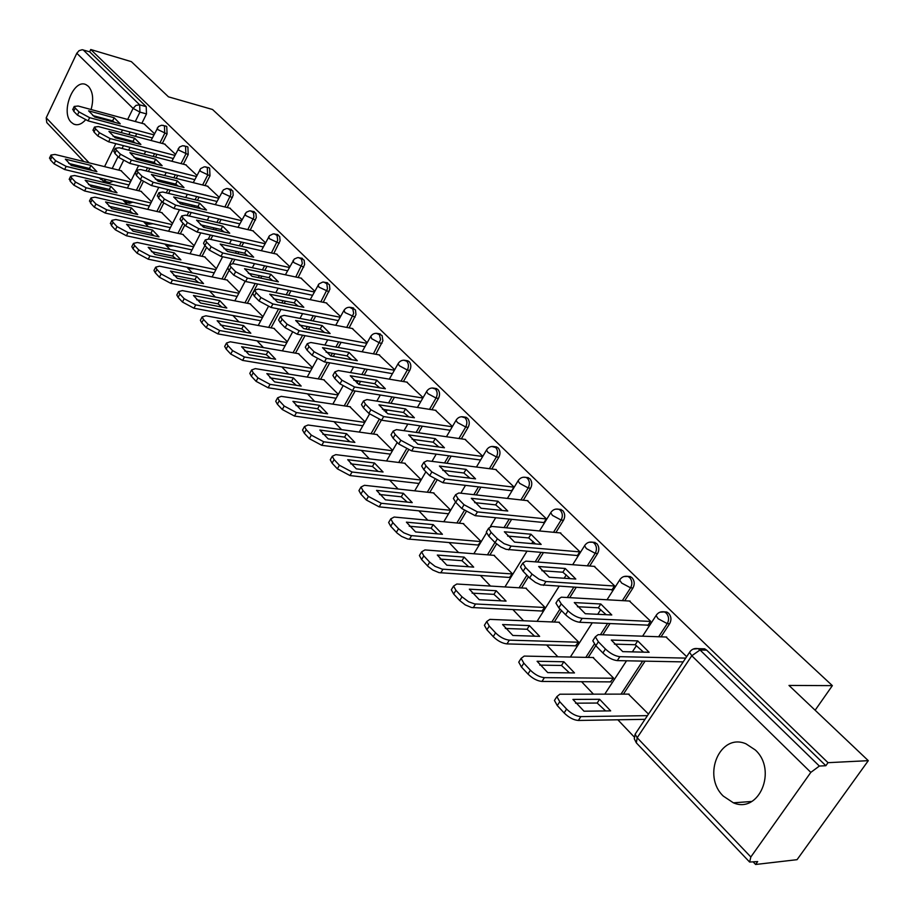 <?xml version="1.0" encoding="UTF-8"?>
<svg xmlns="http://www.w3.org/2000/svg" width="914" height="914" viewBox="0 0 914 914"><rect width="100%" height="100%" fill="white"/><g stroke="black" fill="none" stroke-linecap="round" stroke-linejoin="round"><path stroke-width="1.37" d="M91.092 109.52C93.822 99.432 92.954 91.731 88.487 86.407L86.224 84.785C73.794 77.793 60.164 112.239 71.269 122.327L73.703 124.098C77.553 125.686 81.46 124.315 85.448 119.985M723.328 796.128L733.394 802.823C759.1 814.054 777.54 770.079 755.318 749.994L745.995 743.836C720.141 732.445 701.632 775.643 723.328 796.128M162.326 143.464L167.056 133.97L166.771 126.589L165.4 125.938M183.348 164.212L188.215 154.58L187.896 147.074L186.445 146.4M204.987 185.565L209.98 175.796L209.637 168.165L208.095 167.456M227.255 207.535L233.196 195.208L232.842 191.072L230.374 189.118M250.185 230.168L256.286 217.658L255.909 213.453L253.304 211.431M273.8 253.486L280.084 240.793L279.673 236.509L276.931 234.407M298.135 277.513L304.602 264.637L304.179 260.273L301.266 258.102M323.236 302.306L329.885 289.224L329.44 284.768L326.344 282.529M349.114 327.875L355.969 314.587L355.5 310.052L352.221 307.721M375.825 354.278L382.886 340.762L382.109 335.609L378.91 333.724M403.405 381.538L409.735 370.456C411.357 367.017 411.163 364.08 409.152 361.624L406.456 360.584M431.899 409.712L438.446 398.435C440.102 394.951 439.897 391.957 437.817 389.433L434.904 388.336M461.342 438.846L468.117 427.352C469.83 423.833 469.602 420.771 467.454 418.166L464.301 417.024M491.789 468.985L498.816 457.263C500.575 453.698 500.335 450.579 498.107 447.894L494.691 446.695M523.299 500.187L530.588 488.225C532.394 484.614 532.131 481.427 529.834 478.65L526.121 477.405M555.906 532.508L563.492 520.294C565.343 516.639 565.069 513.371 562.681 510.515L558.694 509.212M589.69 566.017L597.596 553.518C599.493 549.817 599.207 546.481 596.728 543.522L592.455 542.162M624.708 600.761L632.945 587.976C634.91 584.217 634.602 580.813 632.031 577.751L630.283 576.597L627.45 576.323M661.028 636.841L669.631 623.725C671.653 619.921 671.322 616.436 668.648 613.271L666.786 612.037L663.724 611.774M105.259 181.452L106.915 183.2M122.75 199.835L127.354 204.656M143.509 221.634L148.376 226.741M164.886 244.072L170.027 249.488M186.89 267.185L192.328 272.909M209.557 290.995L215.316 297.039M232.91 315.524L239 321.922M257.005 340.819L263.438 347.583M281.855 366.925L288.653 374.055M307.492 393.854L314.679 401.395M333.976 421.662L341.573 429.637M361.338 450.396L369.359 458.828M389.615 480.101L398.093 489.013M418.863 510.823L427.832 520.237M449.14 542.608L458.611 552.57M480.478 575.534L490.51 586.057M512.96 609.638L523.562 620.777M546.641 645.01L557.848 656.778M581.567 681.695L593.437 694.16M617.841 719.786L634.247 737.015M753.33 862.085L755.615 864.484L757.683 861.582L749.617 862.039L750.84 856.978L810.821 772.376L691.784 655.749L637.184 737.747L750.84 856.978M868.3 760.665L828.015 762.676L90.749 49.516L131.388 61.661L168.473 96.838L212.528 109.497L832.357 685.637L788.988 685.431L868.3 760.665L797.054 859.674L755.615 864.484M83.802 161.538L46.763 122.567L46.214 117.803L76.799 53.263L79.084 50.647L82.203 49.722L89.663 51.812L146.217 106.664L146.491 113.919L141.876 123.287M136.7 133.775L135.432 136.357M132.976 141.339L132.507 142.287M130.028 147.337L128.634 150.159M123.413 160.75L118.786 170.141M89.663 51.812L90.749 49.516M693.086 649.1L698.022 648.643L700.033 649.968L819.367 766.058L825.856 765.715L828.015 762.676M819.367 766.058L810.821 772.376M686.677 656.652L666.02 637.012M648.483 714.097L628.455 694.114M610.415 681.878L613.545 678.074L592.98 657.52M647.386 625.119L647.809 625.542L650.619 621.234L629.415 601.035M575.546 645.81L578.608 642.051L558.774 622.24M611.42 589.656L611.854 590.09L614.585 585.817L594.157 566.36M541.922 611.02L544.904 607.307L525.779 588.193M576.768 555.472L577.202 555.906L579.853 551.69L560.133 532.908M509.475 577.454L512.388 573.786L493.914 555.335M543.327 522.488L543.761 522.922L546.332 518.752L527.309 500.644M478.148 545.03L480.981 541.408L463.135 523.585M511.04 490.658L511.486 491.092L513.988 486.968L495.617 469.476M482.741 456.269L464.998 439.371M450.636 510.126L433.396 492.897M452.441 426.484L435.384 410.26M421.194 479.77L404.616 463.227M423.079 397.636L406.741 382.109M392.666 450.351L376.785 434.504M394.677 369.724L379.024 354.861M365.052 421.891L349.834 406.707M367.188 342.716L352.187 328.469M338.317 394.322L323.716 379.778M340.556 316.552L326.184 302.9M312.417 367.622L298.41 353.672M314.759 291.2L300.969 278.119M287.304 341.733L273.88 328.377M289.761 266.625L276.531 254.092M262.958 316.632L250.082 303.825M265.506 242.793L252.812 230.774M239.342 292.286L226.98 280.004M241.97 219.668L229.791 208.141M216.424 268.659L204.553 256.868M219.12 197.23L207.432 186.17M194.168 245.706L182.766 234.395M196.944 175.419L185.713 164.817M172.54 223.416L161.595 212.562M175.385 154.249L164.6 144.069M151.53 201.754L141.007 191.334M156.922 154.283L155.54 157.071M153.004 162.155L152.455 163.24M149.885 168.405L148.365 171.466M143.212 181.795L138.722 190.786M177.716 175.385L176.196 178.39M173.569 183.588L172.94 184.834M170.278 190.123L168.61 193.414M163.652 203.251L159.23 212.014M199.081 197.104L197.424 200.349M194.705 205.673L193.985 207.078M191.22 212.494L189.404 216.058M184.822 225.027L180.309 233.847M221.074 219.486L219.257 222.982M216.435 228.443L215.613 230.02M212.745 235.572L210.757 239.422M206.644 247.363L202.005 256.32M243.695 242.541L241.707 246.323M238.783 251.921L237.846 253.692M234.864 259.393L232.682 263.552M229.117 270.361L224.341 279.456M266.979 266.328L264.809 270.407M261.758 276.142L260.707 278.13M257.599 283.98L247.34 303.288M290.96 290.846L288.584 295.256M285.408 301.152L284.22 303.368M280.975 309.389L271.035 327.84M315.661 316.164L313.056 320.928M309.743 326.995L308.395 329.463M305.013 335.667L295.451 353.158M341.116 342.316L338.26 347.469M334.798 353.718L333.279 356.46M329.737 362.847L320.631 379.276M367.359 369.336L364.218 374.911M360.596 381.355L358.882 384.406M355.169 391.009L346.612 406.216M394.425 397.27L390.964 403.325M387.17 409.975L385.857 412.283M381.344 420.177L373.426 434.047M422.348 426.187L418.532 432.756M414.545 439.634L413.802 440.925M408.478 450.076L401.109 462.781M451.162 456.12L446.946 463.261M436.709 480.638L429.717 492.497M480.913 487.151L476.24 494.931M466.049 511.943L459.285 523.219M511.634 519.323L506.447 527.824M496.588 544.001L489.87 555.015M543.362 552.73L537.592 562.03M528.452 576.757L521.517 587.942M576.151 587.439L569.696 597.653M561.516 610.598L554.272 622.046M610.038 623.542L602.794 634.796M595.779 645.684L588.216 657.417M645.056 661.153L623.405 694.126M815.128 710.235L832.357 685.637M154.432 133.661L144.081 123.893M131.102 180.686L120.991 170.69M128.063 202.897L129.605 203.251L132.816 202.165M148.434 224.204L152.935 223.747M169.387 246.117L173.557 245.946M190.957 268.659L194.648 268.796M213.168 291.874L216.058 292.274M104.002 181.155L109.84 182.549L113.199 181.189M825.856 765.715L706.682 650.151L704.671 648.826L700.924 648.723M392.403 373.655L324.447 361.933L312.108 355.306L307.024 350.108L305.299 347.251L305.893 346.178M637.721 640.897L649.123 652.288L622.742 651.636L611.306 640.051L637.721 640.897L635.219 644.736L643.536 652.15M635.219 644.736L614.379 644.119M683.181 661.896L617.293 660.616C612.574 660.079 607.776 657.52 602.886 652.962L595.837 645.741L592.798 640.748L594.089 638.749M666.706 637.035L598.179 634.636L595.322 636.818L598.373 641.788L605.445 649.009C610.335 653.567 615.145 656.126 619.852 656.675L617.293 660.616M685.706 658.114L619.852 656.675M599.63 699.29L572.918 699.416L583.989 711.195L610.666 710.886L599.63 699.29L597.185 703.037L575.523 703.186M629.106 694.114L559.871 694.206L556.889 696.605L559.768 701.746L566.6 709.081C571.353 713.708 576.106 716.222 580.847 716.622L647.455 715.639M605.605 710.943L597.185 703.037M644.998 719.329L578.345 720.461C573.592 720.072 568.851 717.559 564.109 712.931L557.289 705.585L554.432 700.444L555.815 698.285M600.795 603.994L611.774 614.962L585.291 613.717L574.289 602.577L600.795 603.994L598.362 607.799L606.176 614.699M598.362 607.799L577.431 606.725M648.072 625.153L579.693 622.274C574.975 621.646 570.267 619.132 565.549 614.734L558.774 607.799L555.929 603.126L557.117 601.252M630.112 601.069L561.333 597.185L558.385 599.241L561.23 603.903L568.028 610.826C572.747 615.225 577.465 617.738 582.172 618.367L579.693 622.274M650.505 621.417L582.172 618.367M565.24 568.474L575.809 579.03L549.257 577.225L538.666 566.509L565.24 568.474L562.875 572.221L570.222 578.653M562.875 572.221L541.876 570.724M612.106 589.701L540.814 584.846L535.421 582.412L529.64 577.979L523.116 571.296L520.454 566.931L521.54 565.172M594.831 566.406L525.87 561.139L522.831 563.081L525.504 567.445L532.039 574.118L538.929 579.168L545.932 581.533L543.522 585.383M614.471 586.011L545.932 581.533M563.858 661.759L537.089 661.268L547.749 672.613L574.495 672.921L563.858 661.759L561.493 665.461L539.751 665.118M593.62 657.532L524.213 656.081L521.14 658.366L523.825 663.176L530.394 670.236C534.987 674.692 539.648 677.16 544.39 677.651L613.431 678.234M569.445 672.864L561.493 665.461M611.055 681.89L541.968 681.444C537.226 680.976 532.565 678.508 527.984 674.041L521.426 666.98L518.752 662.159L520.02 660.136M529.4 625.599L502.597 624.548L512.857 635.47L539.648 636.35L529.4 625.599L527.104 629.255L505.305 628.455M559.414 622.263L489.881 619.372L486.716 621.543L489.23 626.056L495.559 632.854C499.992 637.149 504.574 639.583 509.304 640.143L578.493 642.222M534.61 636.178L527.104 629.255M576.186 645.832L506.962 643.902C502.232 643.353 497.65 640.92 493.229 636.612L486.911 629.815L484.397 625.302L485.574 623.405M530.977 534.233L541.168 544.413L514.559 542.105L504.357 531.777L530.977 534.233L528.692 537.946L535.581 543.933M528.692 537.946L507.624 536.05M577.431 555.529L506.013 549.314L500.701 546.903L495.068 542.596L488.784 536.164L486.305 532.062L487.288 530.428M560.808 532.976L491.732 526.43L488.602 528.258L491.104 532.359L497.399 538.78L504.117 543.681L511.052 546.069L508.721 549.885M579.727 551.873L511.052 546.069M497.936 501.226L507.761 511.04L481.13 508.264L471.304 498.301L497.936 501.226L495.719 504.894L502.186 510.458M495.719 504.894L474.629 502.631M543.99 522.557L475.189 515.679L461.776 508.515L455.72 502.312L453.39 498.461L454.292 496.942M527.972 500.712L458.828 492.977L455.629 494.703L457.971 498.553L464.038 504.734L477.451 511.909L475.189 515.679M546.218 518.946L477.451 511.909M466.06 469.373L475.543 478.845L448.9 475.623L439.417 466.026L466.06 469.373L463.901 473.006L469.967 478.171M463.901 473.006L442.799 470.402M511.703 490.738L442.867 482.718L429.683 475.657L423.845 469.682L421.651 466.06L422.485 464.643M496.279 469.568L427.101 460.736L423.822 462.347L426.027 465.957L431.876 471.932L445.061 478.993L442.867 482.718M513.874 487.162L445.061 478.993M496.188 590.73L469.35 589.176L479.244 599.698L506.07 601.104L496.188 590.73L493.948 594.363L472.115 593.14M526.407 588.239L456.806 584.012L453.561 586.08L455.915 590.307L462.016 596.853L468.608 601.778L474.686 603.937L544.801 607.49M501.043 600.841L493.948 594.363M542.55 611.055L471.498 607.502L465.26 604.908L459.742 600.578L453.664 594.02L451.31 589.781L452.384 588.022M464.141 557.106L437.315 555.061L446.843 565.206L473.681 567.114L464.141 557.106L461.97 560.693L440.114 559.071M494.531 555.381L424.919 549.92L421.605 551.873L423.81 555.849L429.694 562.156L435.064 566.36L442.125 569.125L512.274 573.958M468.676 566.76L461.97 560.693M510.103 577.499L439.006 572.632L432.859 570.05L428.209 566.577L421.617 559.528L419.412 555.541L420.394 553.895M433.213 524.647L406.399 522.157L415.596 531.948L442.422 534.302L433.213 524.647L431.111 528.189L409.244 526.213M463.752 523.642L394.151 517.038L390.769 518.889L392.849 522.614L398.515 528.703L403.76 532.793L410.74 535.547L480.878 541.591M437.429 533.867L431.111 528.189M478.753 545.087L407.69 539.009L401.612 536.438L397.076 533.068L390.712 526.258L388.644 522.511L389.547 520.969M435.281 438.617L444.444 447.769L417.812 444.147L408.649 434.881L435.281 438.617L433.179 442.205L438.869 447.015M433.179 442.205L412.088 439.291M480.513 459.993L411.688 450.91L398.721 443.976L393.089 438.206L391.032 434.801L391.798 433.476M465.637 439.463L396.493 429.614L393.146 431.122L395.202 434.527L400.858 440.285L413.825 447.232L411.688 450.91M482.626 456.463L413.825 447.232M403.337 493.286L376.545 490.384L385.434 499.844L412.237 502.62L403.337 493.286L401.292 496.805L379.436 494.474M434.001 492.966L364.458 485.3L361.007 487.036L362.961 490.555L368.433 496.428L381.275 503.271L450.533 510.309M407.256 502.106L401.292 496.805M448.466 513.771L379.184 506.87L366.354 500.027L360.893 494.143L358.951 490.624L359.773 489.184M405.553 408.912L414.396 417.755L387.787 413.756L378.944 404.799L405.553 408.912L403.508 412.465L408.832 416.921M403.508 412.465L382.44 409.255M450.225 430.266L381.595 420.223L368.845 413.391L363.406 407.815L361.464 404.616L362.173 403.371M436.024 410.363L366.937 399.567L363.521 400.983L365.463 404.182L370.913 409.746L383.674 416.578L381.595 420.223M452.27 426.769L383.674 416.578M374.466 462.987L347.72 459.708L356.3 468.836L383.069 472.012L374.466 462.987L372.478 466.46L350.645 463.821M405.222 463.295L335.781 454.635L332.262 456.269L334.101 459.582L339.391 465.26L352.027 472.001L421.034 480.044M378.11 471.418L372.478 466.46M419.023 483.472L349.993 475.554L337.369 468.825L332.09 463.147L330.262 459.822L331.017 458.485M376.808 380.19L385.365 388.747L358.791 384.394L350.245 375.745L376.808 380.19L374.82 383.709L379.801 387.833M374.82 383.709L353.787 380.224M420.851 401.497L352.53 390.586L339.985 383.846L334.73 378.476L332.902 375.448L333.553 374.294M407.381 382.212L338.386 370.547L334.901 371.861L336.74 374.877L342.007 380.247L354.552 386.988L352.53 390.586M422.851 398.036L354.552 386.988M346.555 433.693L319.854 430.048L328.149 438.88L354.872 442.41L346.555 433.693L344.612 437.132L322.825 434.196M377.368 434.596L308.064 425.01L304.488 426.541L306.224 429.66L311.331 435.144L323.762 441.793L392.426 450.762M349.925 441.759L344.612 437.132M390.472 454.144L321.785 445.312L309.366 438.674L304.259 433.179L302.534 430.048L303.231 428.803M349.011 352.416L357.294 360.687L330.765 356.026L322.505 347.663L349.011 352.416L347.08 355.889L351.73 359.716M347.08 355.889L326.092 352.164M379.653 354.975L310.783 342.487L307.241 343.698L308.978 346.543L314.062 351.741L326.412 358.379L324.447 361.933M394.391 370.239L326.412 358.379M319.546 405.336L292.914 401.36L300.935 409.906L327.589 413.779L319.546 405.336L317.649 408.741L295.908 405.542M350.416 406.799L281.261 396.356L277.627 397.784L279.273 400.732L284.208 406.044L296.444 412.58L364.755 422.405M322.653 413.071L317.649 408.741M362.847 425.764L294.514 416.064L282.289 409.529L277.365 404.217L275.731 401.257L276.371 400.092M322.116 325.544L330.125 333.553L303.665 328.583L295.668 320.483L322.116 325.544L320.231 328.983L324.561 332.502M320.231 328.983L299.312 325.018M364.949 346.703L297.29 334.238L285.145 327.715L280.232 322.676L278.599 319.98L279.147 318.975M352.815 328.594L284.094 315.353L280.495 316.473L282.129 319.157L287.053 324.184L299.209 330.719L297.29 334.238M366.845 343.321L299.209 330.719M293.394 377.893L266.842 373.609L274.6 381.881L301.186 386.074L293.394 377.893L291.543 381.264L269.87 377.802M324.299 379.87L255.326 368.628L251.647 369.964L253.189 372.752L257.977 377.893L270.018 384.337L337.963 394.951M296.262 385.297L291.543 381.264M336.101 398.264L268.145 387.776L256.103 381.344L251.339 376.202L249.796 373.403L250.379 372.318M296.067 299.518L303.825 307.275L277.433 302.02L269.699 294.194L296.067 299.518L294.228 302.922L298.261 306.167M294.228 302.922L273.389 298.752M338.329 320.597L271.024 307.447L259.062 301.014L254.298 296.147L252.767 293.6L253.269 292.651M326.801 303.025L258.251 289.087L254.606 290.126L256.149 292.663L260.913 297.518L272.886 303.962L271.024 307.447M340.179 317.249L272.886 303.962M268.065 351.319L241.593 346.737L249.122 354.746L275.617 359.236L268.065 351.319L266.271 354.643L244.666 350.953M298.992 353.775L230.225 341.79L226.501 343.036L227.952 345.675L232.59 350.645L244.449 356.997L312.017 368.342M270.693 358.402L266.271 354.643M310.2 371.632L242.621 360.402L230.762 354.061L226.146 349.079L224.684 346.44L225.232 345.423M270.841 274.314L278.359 281.82L252.047 276.314L244.552 268.727L270.841 274.314L269.047 277.673L272.783 280.655M269.047 277.673L248.288 273.309M312.542 295.291L245.592 281.512L233.813 275.171L229.208 270.453L227.746 268.042L228.214 267.162M301.586 278.256L233.241 263.666L229.551 264.603L231.013 267.014L235.618 271.721L247.408 278.073L245.592 281.512M314.347 291.977L247.408 278.073M243.524 325.567L217.144 320.723L224.433 328.469L250.836 333.233L243.524 325.567L241.776 328.857L220.263 324.95M274.451 328.48L205.901 315.798L202.131 316.952L203.514 319.443L208.004 324.264L219.68 330.525L286.859 342.544M245.935 332.353L241.776 328.857M285.099 345.8L217.898 333.896L206.233 327.635L201.754 322.825L200.372 320.323L200.874 319.363M246.38 249.876L253.669 257.154L227.449 251.419L220.183 244.061L246.38 249.876L244.632 253.201L248.094 255.931M244.632 253.201L223.976 248.665M287.544 270.761L220.971 256.388L209.363 250.139L204.896 245.569L203.525 243.284L203.948 242.473M277.136 254.229L209.009 239.034L205.273 239.891L206.655 242.164L211.123 246.723L222.742 252.984L220.971 256.388M289.304 267.482L222.742 252.984M219.737 300.592L193.448 295.496L200.509 303.014L226.832 308.029L219.737 300.592L218.023 303.848L196.601 299.735M250.642 303.928L182.343 290.606L178.527 291.68L179.841 294.045L184.182 298.707L195.699 304.876L262.478 317.535M221.919 307.093L218.023 303.848M260.753 320.757L193.951 308.212L182.457 302.043L178.116 297.381L176.813 295.005L177.27 294.114M222.673 226.192L229.745 233.253L203.605 227.278L196.567 220.16L222.673 226.192L220.971 229.483L224.147 231.973M220.971 229.483L200.417 224.764M263.301 246.963L197.104 232.053L185.668 225.884L181.338 221.462L180.035 219.291L180.424 218.526M253.418 230.922L185.531 215.156L181.749 215.933L183.063 218.092L187.393 222.513L198.829 228.683L197.104 232.053M265.014 243.707L198.829 228.683M196.659 276.371L170.484 271.047L177.327 278.336L203.536 283.591L196.659 276.371L194.979 279.593L173.66 275.297M227.529 280.107L159.493 266.18L155.654 267.174L156.888 269.413L161.104 273.937L172.449 280.027L238.828 293.257M198.635 282.609L194.979 279.593M237.149 296.444L170.747 283.329L159.413 277.239L155.209 272.715L153.975 270.464L154.397 269.63M199.675 203.205L206.53 210.06L180.492 203.879L173.671 196.967L199.675 203.205L198.007 206.461L200.92 208.723M198.007 206.461L177.567 201.594M239.788 223.861L173.968 208.461L162.692 202.371L158.499 198.087L157.631 195.31M230.385 208.289L162.749 192.009L158.945 192.705L160.178 194.751L164.383 199.035L175.659 205.124L173.968 208.461M241.456 220.651L175.659 205.124M174.266 252.87L148.194 247.317L154.832 254.389L180.938 259.873L174.266 252.87L172.632 256.057L151.416 251.59M205.102 256.983L137.34 242.496L133.455 243.398L134.632 245.523L138.722 249.91L149.896 255.92L215.887 269.687M176.036 258.845L172.632 256.057M214.242 272.852L148.239 259.188L137.066 253.189L132.987 248.791L131.81 246.654L132.21 245.877M177.35 180.892L184 187.553L158.076 181.189L151.45 174.483L177.35 180.892L175.717 184.125L178.379 186.17M175.717 184.125L155.403 179.121M216.949 201.446L151.53 185.576L140.425 179.578L136.357 175.408L135.512 172.792M208.026 186.319L140.653 169.547L136.814 170.164L137.991 172.118L142.058 176.276L153.186 182.274L151.53 185.576M218.595 198.258L153.186 182.274M152.524 230.042L126.566 224.307L133.01 231.162L159.002 236.852L152.524 230.042L150.924 233.207L129.834 228.58M183.314 234.521L115.838 219.509L111.919 220.331L113.039 222.353L117.003 226.603L128.017 232.533L193.597 246.803M154.089 235.778L150.924 233.207M191.986 249.933L126.406 235.766L115.393 229.848L111.428 225.587L110.674 222.833M155.666 159.242L162.132 165.697L136.323 159.15L129.891 152.649L155.666 159.242L154.078 162.429L156.488 164.269M154.078 162.429L133.901 157.299M194.785 179.658L129.754 163.366L118.809 157.448L114.856 153.403L114.044 150.924M186.296 164.966L119.22 147.748L115.335 148.297L116.455 150.147L120.408 154.18L131.376 160.11L129.754 163.366M196.384 176.505L131.376 160.11M131.399 207.889L105.567 201.948L111.828 208.62L137.706 214.493L131.399 207.889L129.845 211.02L108.869 206.233M162.132 212.688L94.953 197.184L91.012 197.938L92.074 199.858L95.924 203.993L106.789 209.843L171.958 224.57M132.781 213.373L129.845 211.02M170.381 227.666L105.213 213.042L94.348 207.192L90.509 203.057L89.778 200.452M134.609 138.197L140.893 144.469L115.198 137.763L108.949 131.445L134.609 138.197L133.056 141.35L135.226 142.995M133.056 141.35L113.016 136.117M173.249 158.499L108.617 141.807L97.821 135.969L93.982 132.039L93.205 129.697M165.183 144.218L98.392 126.578L94.485 127.057L95.547 128.817L99.386 132.736L110.194 138.585L108.617 141.807M174.814 155.38L110.194 138.585M110.88 186.353L85.173 180.241L91.251 186.719L117.003 192.774L110.88 186.353L109.36 189.449L88.521 184.537M141.544 191.46L74.674 175.511L70.709 176.185L71.715 178.013L75.462 182.023L86.179 187.793L150.924 202.965M112.079 191.62L109.36 189.449M149.382 206.027L84.625 190.969L73.92 185.199L70.184 181.178L69.487 178.71M114.147 117.746L120.26 123.847L94.668 116.992L88.601 110.845L114.147 117.746L112.628 120.877L114.558 122.327M112.628 120.877L92.725 115.53M152.318 137.923L88.098 120.877L77.439 115.107L73.714 111.291L72.971 109.074M144.652 124.053L78.17 106.024L74.228 106.435L75.245 108.103L78.981 111.908L89.641 117.678L88.098 120.877M153.849 134.838L89.641 117.678M90.943 165.423L65.351 159.15L71.269 165.434L96.884 171.661L90.943 165.423L89.446 168.484L68.744 163.446M121.528 170.815L54.977 154.443L50.978 155.049L51.938 156.785L55.571 160.693L66.151 166.382L130.474 181.943M91.96 170.461L89.446 168.484M128.977 184.982L64.631 169.524L54.075 163.823L50.441 159.927L49.767 157.585M163 125.298L164.44 125.949L164.726 133.341L159.984 142.847M167.056 133.97L157.802 129.582L157.231 128.04M184.022 145.772L185.553 146.457L185.873 153.963L181.006 163.606M188.215 154.58L178.858 150.17L178.253 148.548M205.65 166.839L207.295 167.559L207.627 175.191L202.634 184.971M209.98 175.796L200.509 171.341L199.892 169.627M227.894 188.524L230.477 190.489L230.842 194.625L224.89 206.964M232.385 197.63L222.81 193.14L222.159 191.334M250.802 210.848L253.544 212.882L253.921 217.098L247.82 229.62M255.452 220.114L245.775 215.59L245.101 213.682M274.394 233.858L277.056 235.469L277.707 240.245L271.424 252.95M279.227 243.273L269.436 238.725L268.727 236.703M298.707 257.565L301.54 259.245L302.317 263.438L295.759 277.011M303.722 267.151L293.817 262.569L293.086 260.433M323.75 282.026L326.789 283.763L327.498 288.721L320.848 301.814M328.983 291.772L318.963 287.145L318.198 284.894M349.582 307.253L352.827 309.046L353.672 313.411L346.726 327.418M355.055 317.169L344.909 312.519L344.11 310.132M376.237 333.29L379.39 334.673L380.601 339.608L373.426 353.844M381.949 343.39L379.561 342.933L371.69 338.694L370.856 336.169M403.737 360.185L406.753 361.201C408.764 363.646 408.958 366.594 407.336 370.033L401.006 381.138M409.735 370.456L407.336 370.033L399.349 365.737L398.07 363.749L398.481 363.052M432.128 387.982L435.418 389.021C437.498 391.558 437.703 394.562 436.047 398.047L429.5 409.346M438.446 398.435L436.047 398.047L427.935 393.683L426.575 391.58L427.021 390.838M461.456 416.727L465.055 417.789C467.203 420.406 467.431 423.468 465.717 426.998L458.942 438.503M468.117 427.352L465.717 426.998L457.48 422.565L456.04 420.337L456.52 419.549M491.778 446.455L495.708 447.552C497.936 450.248 498.176 453.367 496.416 456.943L489.39 468.688M498.816 457.263L496.416 456.943L488.042 452.453L486.511 450.088L487.048 449.242M523.128 477.245L526.007 477.394L527.435 478.353C529.743 481.13 529.994 484.329 528.189 487.939L520.9 499.924M530.588 488.225L528.189 487.939L519.689 483.38L518.055 480.878L518.626 479.976M555.563 509.144L558.774 509.235L560.293 510.252C562.681 513.12 562.955 516.387 561.105 520.043L553.518 532.279M563.492 520.294L561.105 520.043L552.456 515.416L550.719 512.754L551.348 511.794M589.142 542.219L592.718 542.219L594.34 543.304C596.819 546.275 597.116 549.611 595.208 553.324L587.302 565.835M597.596 553.518L595.208 553.324L586.411 548.606L584.56 545.784L585.246 544.755M623.919 576.54L627.907 576.426L629.655 577.579C632.225 580.653 632.534 584.057 630.569 587.828L622.331 600.635M632.945 587.976L630.569 587.828L621.623 583.029L619.658 580.024L620.389 578.928M659.977 612.186L664.421 611.912L666.283 613.157C668.957 616.322 669.288 619.818 667.266 623.622L658.651 636.761M669.631 623.725L667.266 623.622L658.16 618.755L656.069 615.556L656.869 614.391M146.491 113.919L139.922 112.114L135.306 121.516M130.142 132.039L128.863 134.632M126.406 139.614L125.938 140.573M123.459 145.634L122.053 148.479M118.032 156.66L112.205 168.53M104.562 166.645L115.815 143.669M118.306 138.574L118.774 137.614M121.219 132.61L122.499 130.005M127.674 119.448L133.078 108.4L76.799 53.263M46.214 117.803L89.161 162.852M154.592 153.678L153.198 156.477M150.661 161.561L150.125 162.658M147.542 167.822L146.023 170.884M141.293 180.378L136.38 190.226M175.374 174.791L173.854 177.807M171.226 183.017L170.598 184.262M167.925 189.552L166.268 192.854M161.881 201.537L156.877 211.477M196.727 196.533L195.07 199.789M192.351 205.113L191.632 206.518M188.867 211.945L187.05 215.51M183.097 223.256L177.956 233.321M218.709 218.937L216.892 222.433M214.07 227.894L213.259 229.483M210.38 235.047L208.381 238.908M206.655 242.164L199.64 255.817M241.319 242.016L239.342 245.797M236.406 251.396L235.481 253.178M232.487 258.879L229.917 263.803M228.112 267.231L221.965 278.976M264.603 265.814L262.432 269.893M259.382 275.64L258.331 277.627M255.212 283.489L244.952 302.82M288.573 290.355L286.196 294.776M283.02 300.672L281.832 302.9M278.587 308.921L268.647 327.406M313.274 315.707L310.669 320.471M307.355 326.538L306.007 329.017M302.614 335.221L293.051 352.747M338.717 341.87L335.861 347.034M332.399 353.284L330.879 356.037M327.338 362.435L318.232 378.887M364.96 368.925L361.818 374.512M358.197 380.955L357.02 383.057M352.77 390.621L344.201 405.862M392.015 396.893L388.564 402.948M384.76 409.609L384.086 410.797M379.059 419.595L371.015 433.716M419.937 425.833L416.121 432.413M406.387 449.208L398.698 462.484M448.751 455.8L444.535 462.952M434.756 479.564L427.295 492.223M478.502 486.865L473.829 494.657M464.243 510.675L456.863 522.991M509.224 519.083L504.037 527.595M494.965 542.482L487.448 554.821M540.962 552.524L535.181 561.847M526.91 575.18L519.095 587.793M573.752 587.291L567.297 597.516M560.008 609.055L551.862 621.954M607.65 623.451L600.395 634.716M594.374 644.062L585.817 657.372M642.668 661.108L621.006 694.126M213.682 291.806L211.191 291.315M192.271 268.305L189.986 268.453L187.964 267.414M171.192 245.443L168.484 245.923L165.891 244.289M150.582 223.222L147.588 224.01L144.618 221.885M130.474 201.628L127.275 202.714L124.053 200.132M706.682 650.151L700.033 649.968L691.784 655.749L689.544 652.333L690.424 651.088M106.618 179.612L103.259 180.983L100.106 178.047M146.217 106.664L139.659 104.836L139.922 112.114L133.078 108.4L135.98 105.384L139.659 104.836L83.185 49.893M704.671 648.826L698.022 648.643C694.389 647.992 691.555 649.226 689.544 652.333L635.127 734.182L634.282 738.741L636.338 742.865L637.184 737.747L635.127 734.182L636.041 732.811M598.373 641.788L595.837 645.741M605.445 649.009L602.886 652.962M578.345 720.461L580.847 716.622M564.109 712.931L566.6 709.081M557.289 705.585L559.768 701.746M561.23 603.903L558.774 607.799M568.028 610.826L565.549 614.734M525.504 567.445L523.116 571.296M532.039 574.118L529.64 577.979M541.968 681.444L544.39 677.651M527.984 674.041L530.394 670.236M521.426 666.98L523.825 663.176M506.962 643.902L509.304 640.143M493.229 636.612L495.559 632.854M486.911 629.815L489.23 626.056M491.104 532.359L488.784 536.164M497.399 538.78L495.068 542.596M457.971 498.553L455.72 502.312M464.038 504.734L461.776 508.515M426.027 465.957L423.845 469.682M431.876 471.932L429.683 475.657M473.246 607.741L475.52 604.028M459.742 600.578L462.016 596.853M453.664 594.02L455.915 590.307M440.754 572.895L442.97 569.216M427.489 565.846L429.694 562.156M421.617 559.528L423.81 555.849M409.415 539.294L411.574 535.661M396.379 532.348L398.515 528.703M390.712 526.258L392.849 522.614M395.202 434.527L393.089 438.206M400.858 440.285L398.721 443.976M379.184 506.87L381.275 503.271M366.354 500.027L368.433 496.428M360.893 494.143L362.961 490.555M365.463 404.182L363.406 407.815M370.913 409.746L368.845 413.391M349.993 475.554L352.027 472.001M337.369 468.825L339.391 465.26M332.09 463.147L334.101 459.582M336.74 374.877L334.73 378.476M342.007 380.247L339.985 383.846M321.785 445.312L323.762 441.793M309.366 438.674L311.331 435.144M304.259 433.179L306.224 429.66M308.978 346.543L307.024 350.108M314.062 351.741L312.108 355.306M294.514 416.064L296.444 412.58M282.289 409.529L284.208 406.044M277.365 404.217L279.273 400.732M282.129 319.157L280.232 322.676M287.053 324.184L285.145 327.715M268.145 387.776L270.018 384.337M256.103 381.344L257.977 377.893M251.339 376.202L253.189 372.752M256.149 292.663L254.298 296.147M260.913 297.518L259.062 301.014M242.621 360.402L244.449 356.997M230.762 354.061L232.59 350.645M226.146 349.079L227.952 345.675M231.013 267.014L229.208 270.453M235.618 271.721L233.813 275.171M217.898 333.896L219.68 330.525M206.233 327.635L208.004 324.264M201.754 322.825L203.514 319.443M211.123 246.723L209.363 250.139M193.951 308.212L195.699 304.876M182.457 302.043L184.182 298.707M178.116 297.381L179.841 294.045M183.063 218.092L181.338 221.462M187.393 222.513L185.668 225.884M170.747 283.329L172.449 280.027M159.413 277.239L161.104 273.937M155.209 272.715L156.888 269.413M160.178 194.751L158.499 198.087M164.383 199.035L162.692 202.371M148.239 259.188L149.896 255.92M137.066 253.189L138.722 249.91M132.987 248.791L134.632 245.523M137.991 172.118L136.357 175.408M142.058 176.276L140.425 179.578M126.406 235.766L128.017 232.533M115.393 229.848L117.003 226.603M111.428 225.587L113.039 222.353M116.455 150.147L114.856 153.403M120.408 154.18L118.809 157.448M105.213 213.042L106.789 209.843M94.348 207.192L95.924 203.993M90.509 203.057L92.074 199.858M95.547 128.817L93.982 132.039M99.386 132.736L97.821 135.969M84.625 190.969L86.179 187.793M73.92 185.199L75.462 182.023M70.184 181.178L71.715 178.013M75.245 108.103L73.714 111.291M78.981 111.908L77.439 115.107M64.631 169.524L66.151 166.382M54.075 163.823L55.571 160.693M50.441 159.927L51.938 156.785M76.182 124.75L73.703 124.098M751.742 801.475L733.394 802.823M666.786 612.037L664.421 611.912C660.833 611.26 658.046 612.471 656.069 615.556L642.588 636.19M604.771 694.149L626.536 660.799M632.362 651.876L636.418 645.65M630.283 576.597L627.907 576.426C624.365 575.763 621.611 576.963 619.658 580.024L607.022 599.767M595.105 542.436L592.718 542.219C589.21 541.556 586.491 542.745 584.56 545.784L572.667 564.715M561.162 509.486L558.774 509.235C555.301 508.561 552.616 509.738 550.719 512.754L539.489 530.954M528.406 477.691L526.007 477.394C522.58 476.72 519.929 477.873 518.055 480.878L507.419 498.416M496.77 446.992L494.371 446.649C490.978 445.963 488.362 447.117 486.511 450.088L476.423 467.031M466.197 417.31L463.798 416.944C460.439 416.258 457.857 417.39 456.04 420.337L446.432 436.732M436.641 388.621L434.241 388.222C430.917 387.525 428.358 388.644 426.575 391.58L417.412 407.45M408.044 360.87L405.645 360.436C402.354 359.739 399.829 360.847 398.07 363.749L389.318 379.161M380.361 334.01L377.973 333.553C374.717 332.845 372.215 333.941 370.478 336.82L362.104 351.787M353.558 307.995L351.159 307.504C347.937 306.796 345.469 307.881 343.767 310.737L335.735 325.304M327.578 282.792L322.756 282.049L318.94 283.946L310.177 299.643M302.397 258.354L297.61 257.588L294.274 259.039L285.385 274.794M277.97 234.658L273.217 233.87L269.481 235.721L261.324 250.699M254.275 211.66L249.545 210.848L246.289 212.265L237.971 227.335M231.265 189.347L226.569 188.501L223.359 189.895L215.304 204.656M208.929 167.662L204.268 166.805L200.657 168.587L193.265 182.64M187.221 146.606L182.594 145.726L179.441 147.085L171.866 161.264M166.12 126.132L161.527 125.241L158.408 126.578L151.05 140.482M570.347 657.052L592.272 622.8M597.71 614.299L600.715 609.604M537.089 621.337L559.071 586.365M564.167 578.242L566.269 574.895M504.951 586.937L526.887 551.371M531.697 543.59L533.022 541.442M473.863 553.758L486.499 532.919M490.441 526.43L495.708 517.735M500.244 510.252L500.895 509.178M443.804 521.745L455.515 502.106M460.816 493.206L465.5 485.345M414.705 490.841L425.89 471.773M431.991 461.353L436.218 454.155M386.542 460.964L397.224 442.445M404.011 430.688L407.827 424.062M359.259 432.082L369.507 414.031M376.842 401.12L380.304 395.019M332.822 404.137L342.841 386.234M350.473 372.592L353.615 366.971M307.195 377.082L317.135 359.053M324.858 345.035L327.715 339.848M282.346 350.873L292.309 332.536M299.975 318.415L302.591 313.616M258.228 325.475L268.305 306.67M275.811 292.663L278.187 288.218M234.818 300.843L245.101 281.398M252.321 267.733L254.492 263.632M212.094 276.953L222.628 256.754M225.987 250.322L226.558 249.225M229.494 243.604L231.471 239.799M190.021 253.761L200.772 232.876M203.651 227.289L204.462 225.701M207.295 220.205L209.112 216.687M168.564 231.242L179.487 209.752M182.263 204.302L182.983 202.885M185.702 197.527L187.359 194.259M147.714 209.363L158.773 187.324M161.447 182.012L162.075 180.766M164.703 175.534L166.222 172.506M127.423 188.09L138.597 165.583M141.179 160.384L141.716 159.287M144.252 154.18L145.646 151.37M99.306 177.853L100.791 179.407M636.338 742.865L749.446 861.868M595.322 636.818L592.798 640.748M554.432 700.444L556.889 696.605M558.385 599.241L555.929 603.126M522.831 563.081L520.454 566.931M518.752 662.159L521.14 658.366M484.397 625.302L486.716 621.543M488.602 528.258L486.305 532.062M455.629 494.703L453.39 498.461M423.822 462.347L421.651 466.06M451.31 589.781L453.561 586.08M419.412 555.541L421.605 551.873M388.644 522.511L390.769 518.889M393.146 431.122L391.032 434.801M358.951 490.624L361.007 487.036M363.521 400.983L361.464 404.616M330.262 459.822L332.262 456.269M334.901 371.861L332.902 375.448M302.534 430.048L304.488 426.541M307.241 343.698L305.299 347.251M275.731 401.257L277.627 397.784M280.495 316.473L278.599 319.98M249.796 373.403L251.647 369.964M254.606 290.126L252.767 293.6M224.684 346.44L226.501 343.036M229.551 264.603L227.746 268.042M200.372 320.323L202.131 316.952M205.273 239.891L203.525 243.284M176.813 295.005L178.527 291.68M181.749 215.933L180.035 219.291M153.975 270.464L155.654 267.174M158.945 192.705L157.265 196.03M131.81 246.654L133.455 243.398M136.814 170.164L135.181 173.454M110.32 223.553L111.919 220.331M115.335 148.297L113.736 151.553M89.446 201.126L91.012 197.938M94.485 127.057L92.931 130.279M69.178 179.35L70.709 176.185M74.228 106.435L72.709 109.623M49.482 158.179L50.978 155.049"/></g></svg>
